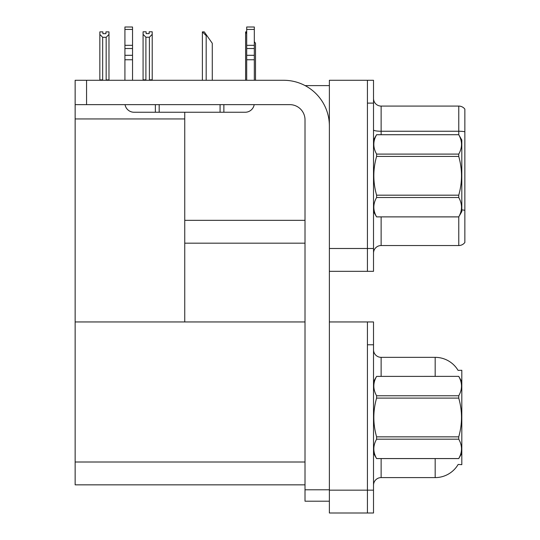 <?xml version="1.0" encoding="UTF-8"?>
<svg xmlns="http://www.w3.org/2000/svg" width="540" height="540" viewBox="0 0 540 540"><rect width="100%" height="100%" fill="white"/><g stroke="black" fill="none" stroke-linecap="round" stroke-linejoin="round"><path stroke-width="0.81" d="M305.107 85.61L329.373 85.61M367.43 321.948L367.43 513L373.518 513L373.518 321.948L329.373 321.948L329.373 80.285L367.43 80.285L367.43 271.33L329.373 271.33L329.373 248.495L367.43 248.495L367.43 271.33L373.518 271.33L373.518 248.495L367.43 248.495L367.43 103.113L373.518 103.113L373.518 248.495M184.748 243.169L305.012 243.169M184.748 118.949L184.748 321.948L75.141 321.948L75.141 118.949L184.748 118.949L184.748 112.253M75.141 118.949L75.141 80.285L86.562 80.285L86.562 104.639L289.791 104.639A15.221 15.221 0 0 1 305.012 119.86L305.012 489.787L329.373 489.787M329.373 271.33L329.373 513L367.43 513L367.43 344.783L373.518 344.783M184.748 321.948L305.012 321.948M75.141 321.948L75.141 484.839L305.012 484.839M458.075 370.379A26.642 26.642 0 0 0 435.173 357.345A26.642 26.642 0 0 1 458.075 370.379L461.815 370.285L461.815 464.663L458.156 464.44A26.642 26.642 0 0 1 435.173 477.603A26.642 26.642 0 0 0 458.021 464.663M373.518 253.138A7.614 7.614 0 0 1 381.132 245.531L458.771 245.531L458.771 216.857M464.859 109.127A7.614 7.614 0 0 0 458.771 106.083A7.614 7.614 0 0 1 464.859 109.127L464.859 242.487A7.614 7.614 0 0 1 458.771 245.531M367.43 80.285L373.518 80.285L373.518 103.113M464.859 132.3L464.859 131.774A7.614 1.323 180 0 0 458.771 131.247L458.771 106.083L381.132 106.083A7.614 7.614 0 0 1 373.518 98.476A7.614 7.614 0 0 0 381.132 106.083L381.132 134.703M373.518 485.217A7.614 7.614 0 0 1 381.132 477.603L435.173 477.603L435.173 458.575M435.173 376.373L435.173 357.345A26.642 26.642 0 0 1 458.021 370.285A26.642 26.642 0 0 0 435.173 357.345L381.132 357.345A7.614 7.614 0 0 1 373.518 349.731A7.614 7.614 0 0 0 381.132 357.345L381.132 376.373M255.508 80.285L255.508 43.288L254.32 41.6M245.612 80.285L245.612 31.873L246.706 33.716M246.706 31.873L245.963 31.873M202.73 31.873L204.275 31.873L206.941 35.681L206.179 35.681L202.379 31.873L202.379 80.285M212.274 80.285L212.274 43.288L206.941 35.681M149.398 37.233L145.901 37.233L143.08 34.324L143.08 31.793L146.124 31.793L146.124 33.602L149.168 33.602L149.168 31.793L152.213 31.793L152.213 34.324L149.398 37.233L149.398 79.826L152.213 79.826L152.213 80.285M152.213 79.826L152.213 34.324M145.901 37.233L145.901 79.826L143.08 79.826L143.08 80.285M145.901 79.826L145.456 80.285M143.08 34.324L143.08 79.826M149.168 33.602L146.124 33.602M105.934 33.676L102.89 33.676L105.934 33.676L105.934 31.873L108.979 31.873L108.979 79.9L106.164 79.9L106.164 37.307L102.668 37.307L102.668 79.9L102.29 80.285M102.668 79.9L99.846 79.9L99.846 80.285L99.846 31.873L102.89 31.873L102.89 33.676M108.979 34.405L106.164 37.307M102.668 37.307L99.846 34.405M108.979 79.9L108.979 80.285M329.373 501.201L305.012 501.201L305.012 489.787M329.373 125.948A45.671 45.671 0 0 0 283.703 80.285L86.562 80.285M86.562 104.639L75.141 104.639M254.192 104.639A9.133 9.133 0 0 1 245.187 112.253L134.055 112.253A9.133 9.133 0 0 1 125.05 104.639M246.706 80.285L246.706 59.765L254.32 59.765L254.32 80.285M254.32 29.43L246.706 29.43L246.706 27L254.32 27L254.32 59.765M246.706 59.765L246.706 55.303L254.32 55.303M254.32 48.519L246.706 48.519L246.706 55.303M246.706 48.519L246.706 29.43M254.32 45.313L246.706 45.313M220.07 112.253L220.07 104.639M159.179 112.253L159.179 104.639M124.922 80.285L124.922 59.765L132.536 59.765L132.536 80.285M155.372 104.639L155.372 112.253L134.055 112.253M124.922 59.765L124.922 55.303L132.536 55.303L132.536 59.765M132.536 29.43L124.922 29.43L124.922 27L132.536 27L132.536 48.519L124.922 48.519L124.922 55.303M124.922 48.519L124.922 29.43M132.536 48.519L132.536 55.303M132.536 45.313L124.922 45.313M373.518 140.029L376.596 134.703L458.737 134.703L461.815 140.029L461.815 211.579L458.737 216.884C462.422 210.458 462.422 203.999 458.737 197.512L376.596 197.512C372.911 203.945 372.911 210.404 376.596 216.884L458.737 216.911M458.737 134.703L376.596 134.723C372.911 141.156 372.911 147.616 376.596 154.103L376.596 156.431C372.911 169.317 372.911 182.23 376.596 195.183L376.596 197.512M376.596 154.103L458.737 154.103C462.422 147.67 462.422 141.21 458.737 134.723M458.737 154.103L458.737 156.431L376.596 156.431M376.596 195.183L458.737 195.183C462.422 182.23 462.422 169.317 458.737 156.431M458.737 195.183L458.737 197.512M373.518 211.579L376.596 216.911M376.596 216.884L458.737 216.884M461.815 381.699L458.737 376.373L376.596 376.394L458.737 376.373C462.422 382.88 462.422 389.34 458.737 395.766L458.737 398.101L376.596 398.101C372.911 410.987 372.911 423.9 376.596 436.846L376.596 439.182C372.911 445.615 372.911 452.068 376.596 458.555L458.737 458.555C462.422 452.122 462.422 445.669 458.737 439.182L376.596 439.182M376.596 436.846L458.737 436.846C462.422 423.9 462.422 410.987 458.737 398.101M458.737 436.846L458.737 439.182M373.518 453.249L376.596 458.575L458.737 458.575L461.815 453.249M373.518 381.699L376.596 376.394C372.911 382.826 372.911 389.286 376.596 395.766L376.596 398.101M376.596 395.766L458.737 395.766M184.748 220.334L305.012 220.334M329.373 490.165L373.518 490.165M75.141 462.004L305.012 462.004M381.132 216.911L381.132 245.531M458.771 134.757L458.771 131.247L381.132 131.247A7.614 1.323 -0 0 1 373.518 129.924M464.859 210.323A7.614 1.323 180 0 0 461.815 209.905M381.132 458.575L381.132 477.603M206.179 80.285L206.179 35.681M223.871 112.253L223.871 104.639"/></g></svg>
